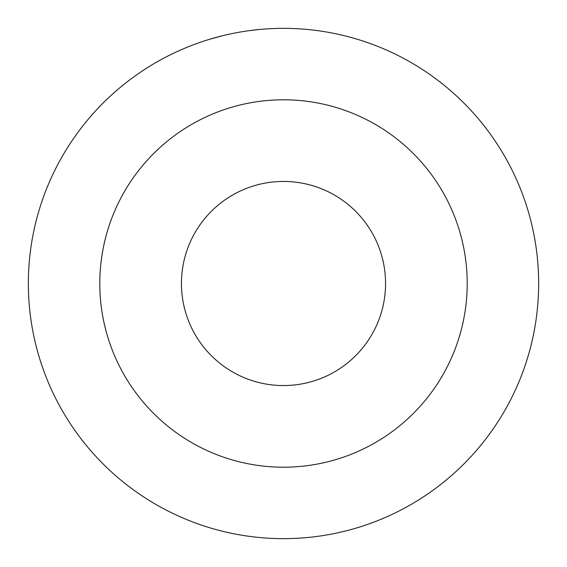 <?xml version="1.0" encoding="UTF-8"?>
<svg xmlns="http://www.w3.org/2000/svg" width="567" height="567" viewBox="0 0 567 567"><rect width="100%" height="100%" fill="white"/><g stroke="black" fill="none" stroke-linecap="round" stroke-linejoin="round"><path stroke-width="0.85" d="M209.429 39.336L222.81 35.671M386.588 50.094L388.671 51.03M239.302 32.206L241.861 31.773M385.56 283.5A102.06 102.06 0 0 0 283.5 181.44A102.06 102.06 0 0 0 181.44 283.5A102.06 102.06 0 0 0 283.5 385.56A102.06 102.06 0 0 0 385.56 283.5A102.06 102.06 0 0 1 283.5 385.56A102.06 102.06 0 0 1 181.44 283.5M249.26 30.661L259.218 29.505M538.65 283.5A255.15 255.15 0 0 0 283.5 28.35A255.15 255.15 0 0 0 28.35 283.5A255.15 255.15 0 0 0 283.5 538.65A255.15 255.15 0 0 0 538.65 283.5M99.792 283.5A183.708 183.708 0 0 1 283.5 99.792A183.708 183.708 0 0 1 467.208 283.5A183.708 183.708 0 0 1 283.5 467.208A183.708 183.708 0 0 1 99.792 283.5"/></g></svg>

